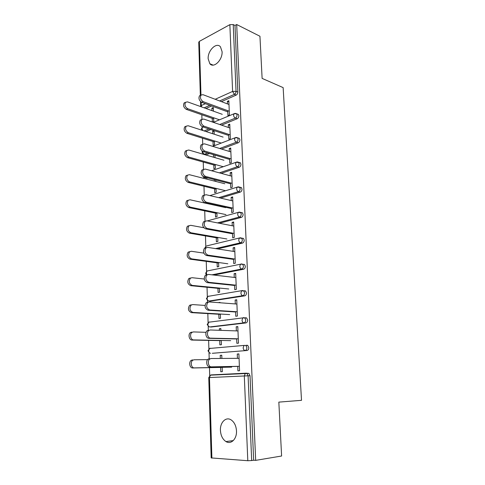 <?xml version="1.0" encoding="UTF-8"?>
<svg xmlns="http://www.w3.org/2000/svg" width="485" height="485" viewBox="0 0 485 485"><rect width="100%" height="100%" fill="white"/><g stroke="black" fill="none" stroke-linecap="round" stroke-linejoin="round"><path stroke-width="0.73" d="M208.162 58.806L209.841 63.735C213.697 68.682 222.688 59.952 222.081 51.64L220.457 46.833C216.498 41.758 207.562 50.622 208.162 58.806M220.426 430.383C220.766 435.585 222.609 439.307 225.949 441.562C231.012 444.842 236.977 438.913 236.486 430.892C236.122 425.8 234.34 422.132 231.133 419.901C225.962 416.421 219.972 422.393 220.426 430.383M201.827 114.757L201.96 119.316M202.184 126.67L202.196 127.088M202.53 138.207L202.712 144.184M203.003 153.812L203.015 154.157M203.251 162.038L203.476 169.483M203.712 177.274L203.742 178.359M203.985 186.258L204.252 195.219C202.742 198.159 203.427 200.487 206.319 202.203L204.785 202.675C201.893 200.96 201.202 198.638 202.718 195.704L204.312 195.164M204.476 202.584L204.488 202.966M204.725 210.884L205.04 221.36M205.482 235.922L205.792 246.283M206.252 261.379L206.549 271.297M207.034 287.265L207.319 296.717M207.428 300.476L207.501 302.81M207.829 313.601L208.095 322.567M208.21 326.363L208.35 330.934M208.635 340.391L208.889 348.848M209.005 352.692L209.217 359.567M209.459 367.648L209.696 375.572M200.341 95.381L198.753 42.225L199.353 41.37L229.86 24.662L233.224 24.565L234.989 25.45L236.692 24.529L259.942 36.248L262.118 78.4L283.143 87.615L301.518 400.325L278.833 402.12L281.609 456.009L255.674 460.362L253.655 460.223L250.03 375.748L248.09 375.814L251.673 460.55L253.655 460.223M251.673 460.55L247.799 460.72L211.169 457.919L208.768 377.585L209.465 377.548L211.89 458.107M236.692 24.529L255.674 460.362M238.893 354.026L237.262 354.026L238.887 353.898L239.56 370.764L237.923 370.849L237.747 366.339M222.178 367.327L222.33 371.674L220.772 371.759L220.626 367.418M221.875 358.445L221.766 355.214L220.22 355.335L221.772 355.329M237.262 354.026L237.432 358.336M220.22 355.335L220.323 358.457M237.401 114.054L238.39 114.418L238.862 115.721C238.814 117.158 238.262 118.164 237.201 118.734L221.548 125.142M210.805 129.537L205.943 131.526M234.989 25.45L237.85 92.047C237.802 93.466 237.25 94.478 236.201 95.084L221.433 101.626M211.648 105.96L205.967 108.482M212.515 375.057L213.17 374.832M247.799 460.72L244.313 375.966L209.465 377.548L210.46 375.16L211.224 374.893L246.028 373.183L248.92 373.414L250.03 375.748M228.659 134.351L228.847 139.219L230.345 138.643L229.769 124.166L228.283 124.766L228.387 127.482M214.431 140.935L214.564 144.718L213.133 145.27L213.006 141.487M213.964 130.58L212.654 131.108L212.745 133.739M214.2 134.212L214.079 130.617M207.792 177.922L207.016 178.183L205.076 177.74M239.226 162.451L240.39 162.79L240.948 164.245C240.899 165.725 240.336 166.719 239.257 167.234L221.221 173.357M230.563 182.906L230.751 187.707L232.273 187.228L231.678 172.266L230.163 172.775L230.284 175.806M216.055 188.386L216.189 192.29L214.734 192.745L214.6 188.853M214.291 179.595L214.34 181.069M215.819 181.451L215.77 179.977M241.093 212.497L242.445 212.794L243.1 214.425C243.058 215.946 242.482 216.928 241.378 217.371L219.42 223.264M232.527 233.103L232.709 237.832L234.267 237.45L233.655 221.978L232.109 222.391L232.236 225.755M217.735 237.407L217.874 241.427L216.389 241.791L216.255 237.777M242.888 264.276L244.555 264.507L245.331 266.338C245.283 267.902 244.701 268.872 243.573 269.242L213.818 275.043M234.558 285.022L234.74 289.666L236.328 289.399L235.692 273.394L234.116 273.698L234.261 277.426M219.469 288.066L219.608 292.219L218.098 292.473L217.959 288.332M245.622 317.693L246.713 318.014L247.641 320.082C247.592 321.688 246.992 322.64 245.846 322.937L211.302 327.005M236.668 338.76L236.844 343.319L238.462 343.168L237.808 326.599L236.195 326.787L236.359 330.897M221.263 340.458L221.409 344.738L219.869 344.877L219.723 340.609M220.917 330.352L220.857 328.557L219.323 328.733L219.372 330.297M246.786 345.162L247.811 345.472L248.823 347.666C248.775 349.303 248.174 350.243 247.01 350.503L212.303 353.286M220.36 314.044L220.499 318.257L218.971 318.457L218.832 314.25M219.972 302.761L219.96 302.349L218.444 302.646M235.601 311.661L235.783 316.262L237.389 316.05L236.741 299.766L235.146 300.015L235.304 303.925M244.482 290.703L245.628 291.03L246.477 292.976C246.428 294.559 245.834 295.523 244.701 295.856L210.32 301.143M218.596 262.524L218.735 266.611L217.238 266.92L217.098 262.846M233.534 258.838L233.715 263.531L235.292 263.203L234.667 247.471L233.103 247.829L233.243 251.369M242.009 238.165L243.494 238.432L244.21 240.16C244.161 241.7 243.579 242.676 242.464 243.088L217.389 248.902M216.886 212.697L217.025 216.656L215.552 217.068L215.419 213.115M215.146 204.955L215.158 205.319M216.649 205.646L216.637 205.288M231.533 207.792L231.721 212.557L233.261 212.127L232.661 196.916L231.127 197.377L231.254 200.572M240.154 187.265L241.409 187.586L242.015 189.126C241.966 190.623 241.397 191.611 240.305 192.09L220.584 198.092M215.237 164.47L215.37 168.313L213.927 168.816L213.8 164.979M213.448 154.66L213.533 157.213M215.007 157.643L214.916 155.091M229.599 158.431L229.793 163.263L231.303 162.736L230.714 148.016L229.217 148.574L229.326 151.441M209.575 153.515L206.283 154.751L204.258 154.272M238.311 138.049L239.384 138.407L239.899 139.783C239.851 141.238 239.293 142.238 238.22 142.784L221.506 149.047M213.642 117.77L213.77 121.499L212.478 122.038M213.412 111.156L213.291 107.537L211.878 108.155L211.963 110.635M212.224 118.37L212.345 121.996M227.732 110.665L227.92 115.563L229.405 114.945L228.841 100.698L227.368 101.347L227.465 103.905M236.195 326.787L237.814 326.854M219.323 328.733L220.863 328.794M235.146 300.015L236.753 300.142M218.438 302.579L219.972 302.695M234.116 273.698L235.716 273.892M233.103 247.829L234.691 248.084M232.109 222.391L233.679 222.706M231.127 197.377L232.691 197.747M230.163 172.775L231.715 173.2M229.217 148.574L230.757 149.053M228.283 124.766L229.817 125.3M212.654 131.108L214.115 131.587M227.368 101.347L228.89 101.923M211.878 108.155L213.327 108.682M239.063 358.324L211.139 358.518L209.762 359.015C207.119 360.81 208.429 367.115 211.393 366.848L209.756 366.945C206.792 367.212 205.488 360.925 208.132 359.13L209.508 358.639M237.747 366.405L209.756 366.945M239.384 366.308L211.393 366.848M207.61 359.652L194.097 359.767L192.721 360.252C190.065 362.01 191.339 368.157 194.303 367.891L192.745 367.988C189.78 368.248 188.513 362.119 191.169 360.367L192.545 359.882M194.303 367.891L231.672 367.133M192.745 367.988L222.185 367.387M237.977 330.952L210.26 329.982L208.786 330.491C206.283 332.267 207.635 338.294 210.508 338.16L208.889 338.324C206.016 338.463 204.664 332.449 207.174 330.679L208.647 330.164M236.674 338.954L208.889 338.324M238.287 338.797L210.508 338.16M236.91 304.053L209.393 301.955L207.835 302.476C205.858 305.865 206.458 308.369 209.641 309.988L208.041 310.218C204.858 308.606 204.258 306.108 206.234 302.731L207.798 302.203M235.619 311.982L208.041 310.218M237.213 311.764L209.641 309.988M235.862 277.608L208.55 274.431L206.901 274.959C205.058 278.22 205.682 280.676 208.792 282.318L207.204 282.616C204.1 280.973 203.47 278.523 205.319 275.268L206.968 274.74M234.576 285.465L207.204 282.616M236.159 285.192L208.792 282.318M234.831 251.618L207.713 247.392L205.998 247.914C204.27 251.066 204.919 253.473 207.95 255.14L206.386 255.498C203.354 253.831 202.7 251.43 204.434 248.284L206.149 247.762M233.558 259.402L206.386 255.498M235.122 259.069L207.95 255.14M233.812 226.065L206.895 220.827L205.113 221.336C203.5 224.379 204.167 226.75 207.131 228.441L205.573 228.853C202.615 227.168 201.948 224.804 203.567 221.766L205.234 221.233M232.551 233.776L205.573 228.853M234.103 233.394L207.131 228.441M206.089 332.322L193.388 331.922L191.914 332.431C189.399 334.171 190.72 340.046 193.594 339.906L192.054 340.064C189.18 340.203 187.865 334.341 190.381 332.607L191.854 332.098M193.594 339.906L230.684 340.646M192.054 340.064L221.269 340.64M205.01 305.441L192.697 304.568L191.126 305.089C189.132 308.399 189.72 310.843 192.897 312.413L191.369 312.631C188.198 311.067 187.61 308.63 189.611 305.326L191.175 304.81M192.897 312.413L229.714 314.595M191.369 312.631L220.366 314.341M204.246 279.027L192.012 277.693L190.369 278.214C188.501 281.409 189.114 283.804 192.212 285.398L190.702 285.677C187.604 284.089 186.992 281.7 188.859 278.511L190.508 277.99M192.212 285.398L228.762 288.981M190.702 285.677L219.481 288.478M203.797 253.103L191.345 251.278L189.623 251.8C187.877 254.886 188.513 257.238 191.533 258.851L190.041 259.184C187.022 257.577 186.385 255.237 188.131 252.151L189.841 251.63M191.533 258.851L227.823 263.779M190.041 259.184L218.614 263.046M203.791 227.72L190.684 225.313L188.901 225.828C187.265 228.811 187.919 231.121 190.872 232.758L189.392 233.152C186.44 231.521 185.785 229.217 187.422 226.234L189.053 225.701M190.872 232.758L226.901 238.996M189.392 233.152L217.759 238.032M232.818 200.935L206.089 194.721L202.718 195.704M231.563 208.58L204.785 202.675M233.103 208.144L206.319 202.203M225.731 207.641L190.035 199.79L188.192 200.293C186.664 203.179 187.337 205.452 190.223 207.107L188.756 207.556C185.87 205.901 185.197 203.633 186.731 200.754L188.289 200.208M190.223 207.107L225.992 214.606M188.756 207.556L216.916 213.424M231.836 176.225L205.3 169.065L203.409 169.544C201.996 172.387 202.7 174.679 205.525 176.419L204.003 176.94C201.178 175.206 200.469 172.921 201.893 170.083L203.421 169.538M230.593 183.797L204.003 176.94M232.115 183.312L205.525 176.419M224.84 183.754L189.399 174.697L187.507 175.176C186.07 177.971 186.761 180.208 189.58 181.893L188.125 182.39C185.312 180.717 184.621 178.48 186.058 175.691L187.543 175.146M189.58 181.893L225.095 190.605M188.125 182.39L216.086 189.217M230.872 151.914L204.524 143.845L202.591 144.3C201.263 147.052 201.978 149.313 204.749 151.077L203.239 151.653C200.469 149.895 199.753 147.64 201.087 144.888L202.548 144.348M229.641 159.426L203.239 151.653M231.151 158.886L204.749 151.077M223.967 160.244L188.774 150.017L186.834 150.477C185.488 153.187 186.191 155.394 188.95 157.098L187.513 157.643C184.755 155.946 184.051 153.745 185.397 151.041L186.822 150.495M188.95 157.098L223.215 166.707M187.513 157.643L215.267 165.391M229.92 128.004L203.761 119.055L201.79 119.48C200.541 122.147 201.269 124.372 203.979 126.167L202.481 126.791C199.778 125.003 199.05 122.784 200.299 120.122L201.699 119.577M228.702 135.442L202.481 126.791M230.193 134.86L203.979 126.167M223.106 137.103L188.156 125.748L186.179 126.185C184.912 128.81 185.634 130.986 188.332 132.708L186.907 133.308C184.209 131.587 183.488 129.416 184.755 126.797L186.119 126.252M188.332 132.708L221.227 143.075M186.907 133.308L214.467 141.947M228.987 104.481L203.009 94.684L201.002 95.072C199.832 97.655 200.572 99.855 203.227 101.668L201.742 102.347C199.092 100.534 198.353 98.34 199.529 95.757L200.875 95.224M227.774 111.853L201.742 102.347M229.26 111.229L203.227 101.668M222.257 114.327L187.549 101.88L185.543 102.286C184.348 104.827 185.076 106.979 187.725 108.725L186.313 109.367C183.669 107.628 182.942 105.481 184.13 102.941L185.44 102.402M187.725 108.725L219.475 119.801M186.313 109.367L213.679 118.873M248.92 373.414L246.98 373.474L248.09 375.814L244.313 375.966L245.271 373.456L246.028 373.183L246.98 373.474L210.46 375.16L208.768 377.585M199.353 41.37L200.966 95.09M201.178 102.062L201.281 105.548L205.416 103.687M215.194 99.279L232.606 91.429L229.86 24.662M233.224 24.565L236.049 91.325L237.85 92.047M236.201 95.084L234.4 94.369L232.606 91.429L236.049 91.325C236.001 92.75 235.449 93.763 234.4 94.369L219.626 100.947M200.711 106.597L201.281 105.548L201.639 106.93M247.01 350.503L212.497 353.286M210.514 375.154L211.224 374.893M247.811 345.472L245.883 345.447L246.895 347.648C246.847 349.285 246.241 350.237 245.083 350.491C243.973 350.322 243.331 349.424 243.155 347.793L244.04 345.423L209.581 348.466L208.659 350.728C208.817 352.28 209.453 353.128 210.563 353.286M245.846 322.937L243.931 322.846L209.756 326.945L211.678 327.017M244.701 295.856L242.797 295.686L208.962 301.033L210.866 301.185M243.573 269.242L241.682 268.999L211.921 274.825M242.464 243.088L240.59 242.767L215.51 248.605M241.378 217.371L239.511 216.983L217.553 222.9M240.305 192.09L238.456 191.63L218.729 197.662M239.257 167.234L237.42 166.707L219.378 172.86M205.949 177.443L205.179 177.71L207.016 178.183M238.22 142.784L236.395 142.19L219.675 148.489M207.744 152.981L204.458 154.218L206.283 154.751M237.201 118.734L235.389 118.085L219.735 124.518M208.987 128.937L204.124 130.938M209.847 105.306L204.161 107.834M245.883 345.447L244.04 345.423L245.883 345.447M209.726 353.05L207.968 350.837L209.581 348.466L210.405 348.188L209.732 348.448M246.713 318.014L244.798 317.905L245.725 319.979C245.677 321.597 245.077 322.549 243.931 322.846C242.827 322.634 242.191 321.725 242.015 320.124L242.827 317.887L208.714 322.216L207.186 324.513L208.859 326.696L209.756 326.945C208.653 326.745 208.023 325.884 207.865 324.356L208.714 322.216L209.599 321.925L208.974 322.179M244.798 317.905L243.712 317.59L242.827 317.887L244.798 317.905M206.41 298.669L208.016 300.779L208.962 301.033C207.865 300.803 207.24 299.93 207.089 298.421L207.871 296.396L208.811 296.105L208.247 296.335M245.628 291.03L241.651 290.818L240.893 292.934C241.069 294.516 241.706 295.432 242.797 295.686C243.931 295.353 244.525 294.389 244.573 292.794L243.725 290.842L242.579 290.521L207.871 296.396L206.41 298.639M244.555 264.507L242.664 264.246L243.446 266.083C243.397 267.653 242.809 268.623 241.682 268.999C240.596 268.702 239.972 267.775 239.796 266.216L240.493 264.216L207.04 271L206.319 272.916L206.925 274.734M242.664 264.246L241.469 263.919L240.493 264.216L242.664 264.246M205.652 273.188L207.04 271L207.562 270.897M243.494 238.432L239.36 238.068L238.717 239.96C238.887 241.494 239.511 242.433 240.59 242.767C241.7 242.354 242.282 241.372 242.33 239.833L241.621 238.099L240.378 237.771L206.931 245.846M205.561 247.75L206.234 246.016L204.906 247.956M242.445 212.794L238.244 212.363L237.656 214.146C237.826 215.661 238.444 216.607 239.511 216.983C240.615 216.534 241.19 215.546 241.239 214.024L240.584 212.388L239.311 212.072L207.331 220.911M241.409 187.586L237.159 187.083L236.613 188.774C236.777 190.272 237.395 191.223 238.456 191.63C239.548 191.151 240.117 190.156 240.166 188.653L239.56 187.113L238.262 186.804L209.902 195.607M202.979 176.431L204.046 177.474L205.179 177.71L204.112 176.97M240.39 162.79L236.092 162.226L235.583 163.827C235.752 165.3 236.359 166.258 237.42 166.707C238.499 166.191 239.063 165.191 239.111 163.712L238.553 162.251L237.335 161.923M211.581 170.762L237.098 161.929M202.033 152.078L203.3 153.994L204.458 154.218C203.409 153.775 202.809 152.86 202.663 151.472L202.663 151.405M239.384 138.407L237.559 137.801L235.043 137.776L234.576 139.292C234.74 140.747 235.346 141.711 236.395 142.19C237.462 141.644 238.026 140.644 238.074 139.183L237.559 137.801L236.425 137.455M212.685 146.349L235.971 137.467M202.645 126.84L201.966 128.331L202.9 130.544M238.39 114.418L236.577 113.751L234.019 113.726L233.582 115.163C233.746 116.6 234.346 117.57 235.389 118.085C236.45 117.503 237.001 116.497 237.05 115.06L236.577 113.751L235.528 113.393M213.388 122.347L234.867 113.417M201.342 128.907L202.56 126.815M213.054 65.105L209.841 63.735M233.279 440.592L225.949 441.562M200.663 106.16L200.523 101.547M205.652 273.225L206.355 274.759M202.196 151.09L202.027 151.999M201.342 128.986L201.76 130.168M209.762 359.015L208.132 359.13M191.169 360.367L192.721 360.252M208.786 330.491L207.174 330.679M207.835 302.476L206.234 302.731M206.901 274.959L205.319 275.268M205.998 247.914L204.434 248.284M205.113 221.336L203.567 221.766M190.381 332.607L191.914 332.431M189.611 305.326L191.126 305.089M188.859 278.511L190.369 278.214M188.131 252.151L189.623 251.8M187.422 226.234L188.901 225.828M186.731 200.754L188.192 200.293M203.409 169.544L201.893 170.083M186.058 175.691L187.507 175.176M202.591 144.3L201.087 144.888M185.397 151.041L186.834 150.477M201.79 119.48L200.299 120.122M184.755 126.797L186.179 126.185M201.002 95.072L199.529 95.757M184.13 102.941L185.543 102.286"/></g></svg>
